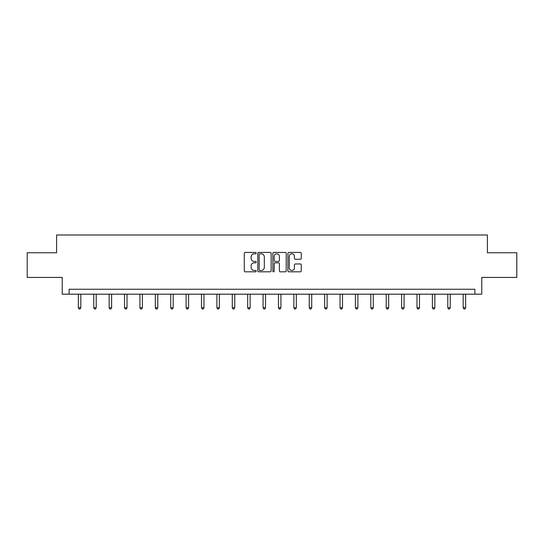 <?xml version="1.0" encoding="UTF-8"?>
<svg xmlns="http://www.w3.org/2000/svg" width="544" height="544" viewBox="0 0 544 544"><rect width="100%" height="100%" fill="white"/><g stroke="black" fill="none" stroke-linecap="round" stroke-linejoin="round"><path stroke-width="0.82" d="M256.21 253.116A0.68 0.68 0 0 0 255.537 252.436L245.242 252.436A0.966 0.966 0 0 0 244.276 253.409L244.276 270.837A0.966 0.966 0 0 0 245.242 271.81L255.537 271.81A0.68 0.68 0 0 0 256.21 271.13A0.68 0.68 0 0 0 255.537 270.45L254.204 270.45A3.101 3.101 0 0 1 251.104 267.356L251.104 265.9A3.101 3.101 0 0 1 254.204 262.8L255.537 262.8A0.68 0.68 0 0 0 256.21 262.126A0.68 0.68 0 0 0 255.537 261.446L254.204 261.446A3.101 3.101 0 0 1 251.104 258.346L251.104 256.89A3.101 3.101 0 0 1 254.204 253.796L255.537 253.796A0.68 0.68 0 0 0 256.21 253.116M300.302 259.264A0.966 0.966 0 0 0 301.274 258.298L301.274 253.409A0.966 0.966 0 0 0 300.302 252.436L288.878 252.436A0.966 0.966 0 0 0 287.905 253.409L287.905 270.837A0.966 0.966 0 0 0 288.878 271.81L300.302 271.81A0.966 0.966 0 0 0 301.274 270.837L301.274 264.935A0.966 0.966 0 0 0 300.302 263.962L295.412 263.962A0.966 0.966 0 0 0 294.447 264.935L294.447 267.859A2.591 2.591 0 0 1 291.856 270.45A2.591 2.591 0 0 1 289.265 267.859L289.265 256.387A2.591 2.591 0 0 1 291.856 253.796A2.591 2.591 0 0 1 294.447 256.387L294.447 258.298A0.966 0.966 0 0 0 295.412 259.264L300.302 259.264M474.864 294.188L481.773 294.188L481.773 277.42L516.8 277.42L516.8 252.749L487.397 252.749L487.397 234.988L56.603 234.988L56.603 252.749L27.2 252.749L27.2 277.42L62.227 277.42L62.227 294.188L474.864 294.188L474.864 289.258L69.136 289.258L69.136 294.188M271.15 253.409A0.966 0.966 0 0 0 270.184 252.436L258.754 252.436A0.966 0.966 0 0 0 257.788 253.409L257.788 270.837A0.966 0.966 0 0 0 258.754 271.81L270.184 271.81A0.966 0.966 0 0 0 271.15 270.837L271.15 253.409M273.816 252.436L285.246 252.436A0.966 0.966 0 0 1 286.212 253.409L286.212 270.837A0.966 0.966 0 0 1 285.246 271.81L280.35 271.81A0.966 0.966 0 0 1 279.385 270.837L279.385 263.772A0.966 0.966 0 0 0 278.419 262.8L275.169 262.8A0.966 0.966 0 0 0 274.203 263.772L274.203 271.13A0.68 0.68 0 0 1 273.523 271.81A0.68 0.68 0 0 1 272.85 271.13L272.85 253.409A0.966 0.966 0 0 1 273.816 252.436M259.821 253.796A0.68 0.68 0 0 0 259.141 254.47L259.141 269.776A0.68 0.68 0 0 0 259.821 270.45L261.222 270.45A3.101 3.101 0 0 0 264.323 267.356L264.323 256.89A3.101 3.101 0 0 0 261.222 253.796L259.821 253.796M279.385 256.435A2.591 2.591 0 0 0 276.794 253.844A2.591 2.591 0 0 0 274.203 256.435L274.203 260.474A0.966 0.966 0 0 0 275.169 261.446L278.419 261.446A0.966 0.966 0 0 0 279.385 260.474L279.385 256.435M78.363 294.188L78.363 307.727L80.825 307.727L80.825 294.188M80.825 307.727L80.09 309.012L79.098 309.012L78.363 307.727M93.752 294.188L93.752 307.727L96.22 307.727L96.22 294.188M96.22 307.727L95.479 309.012L94.493 309.012L93.752 307.727M109.147 294.188L109.147 307.727L111.615 307.727L111.615 294.188M111.615 307.727L110.874 309.012L109.888 309.012L109.147 307.727M124.535 294.188L124.535 307.727L127.004 307.727L127.004 294.188M127.004 307.727L126.262 309.012L125.276 309.012L124.535 307.727M139.93 294.188L139.93 307.727L142.399 307.727L142.399 294.188M142.399 307.727L141.658 309.012L140.672 309.012L139.93 307.727M155.326 294.188L155.326 307.727L157.787 307.727L157.787 294.188M157.787 307.727L157.053 309.012L156.06 309.012L155.326 307.727M170.714 294.188L170.714 307.727L173.182 307.727L173.182 294.188M173.182 307.727L172.441 309.012L171.455 309.012L170.714 307.727M186.109 294.188L186.109 307.727L188.578 307.727L188.578 294.188M188.578 307.727L187.836 309.012L186.85 309.012L186.109 307.727M201.498 294.188L201.498 307.727L203.966 307.727L203.966 294.188M203.966 307.727L203.225 309.012L202.239 309.012L201.498 307.727M216.893 294.188L216.893 307.727L219.361 307.727L219.361 294.188M219.361 307.727L218.62 309.012L217.634 309.012L216.893 307.727M232.288 294.188L232.288 307.727L234.75 307.727L234.75 294.188M234.75 307.727L234.015 309.012L233.022 309.012L232.288 307.727M247.676 294.188L247.676 307.727L250.145 307.727L250.145 294.188M250.145 307.727L249.404 309.012L248.418 309.012L247.676 307.727M263.072 294.188L263.072 307.727L265.54 307.727L265.54 294.188M265.54 307.727L264.799 309.012L263.813 309.012L263.072 307.727M278.46 294.188L278.46 307.727L280.928 307.727L280.928 294.188M280.928 307.727L280.187 309.012L279.201 309.012L278.46 307.727M293.855 294.188L293.855 307.727L296.324 307.727L296.324 294.188M296.324 307.727L295.582 309.012L294.596 309.012L293.855 307.727M309.25 294.188L309.25 307.727L311.712 307.727L311.712 294.188M311.712 307.727L310.978 309.012L309.985 309.012L309.25 307.727M324.639 294.188L324.639 307.727L327.107 307.727L327.107 294.188M327.107 307.727L326.366 309.012L325.38 309.012L324.639 307.727M340.034 294.188L340.034 307.727L342.502 307.727L342.502 294.188M342.502 307.727L341.761 309.012L340.775 309.012L340.034 307.727M355.422 294.188L355.422 307.727L357.891 307.727L357.891 294.188M357.891 307.727L357.15 309.012L356.164 309.012L355.422 307.727M370.818 294.188L370.818 307.727L373.286 307.727L373.286 294.188M373.286 307.727L372.545 309.012L371.559 309.012L370.818 307.727M386.213 294.188L386.213 307.727L388.674 307.727L388.674 294.188M388.674 307.727L387.94 309.012L386.947 309.012L386.213 307.727M401.601 294.188L401.601 307.727L404.07 307.727L404.07 294.188M404.07 307.727L403.328 309.012L402.342 309.012L401.601 307.727M416.996 294.188L416.996 307.727L419.465 307.727L419.465 294.188M419.465 307.727L418.724 309.012L417.738 309.012L416.996 307.727M432.385 294.188L432.385 307.727L434.853 307.727L434.853 294.188M434.853 307.727L434.112 309.012L433.126 309.012L432.385 307.727M447.78 294.188L447.78 307.727L450.248 307.727L450.248 294.188M450.248 307.727L449.507 309.012L448.521 309.012L447.78 307.727M463.175 294.188L463.175 307.727L465.637 307.727L465.637 294.188M465.637 307.727L464.902 309.012L463.91 309.012L463.175 307.727"/></g></svg>
